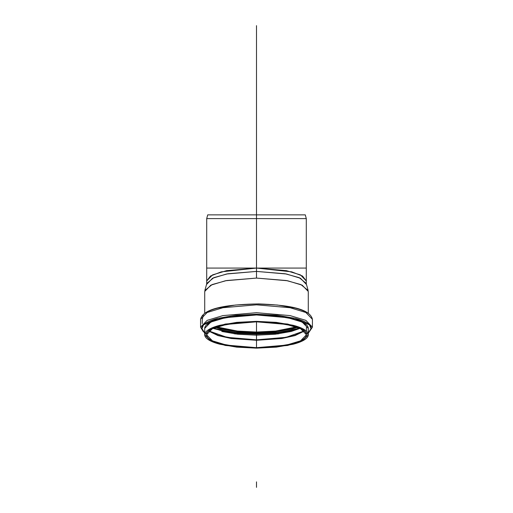 <?xml version="1.0" encoding="UTF-8"?>
<svg xmlns="http://www.w3.org/2000/svg" width="513" height="513" viewBox="0 0 513 513"><rect width="100%" height="100%" fill="white"/><g stroke="black" fill="none" stroke-linecap="round" stroke-linejoin="round"><path stroke-width="0.77" d="M305.293 214.87L207.707 214.87L305.293 214.87L306.293 218.609L206.707 218.609L306.293 218.609L305.293 214.87L207.707 214.87L206.707 218.609L206.707 268.068L306.293 268.068L306.293 218.609L206.707 218.609L306.293 218.609L306.293 268.068L305.677 268.068M236.679 322.369L256.5 321.35L276.321 322.369L293.122 325.274C297.976 326.531 301.715 327.98 304.344 329.622C306.973 331.263 308.287 332.975 308.287 334.752C308.287 336.528 306.973 338.24 304.344 339.882C301.715 341.523 297.976 342.973 293.122 344.229L276.321 347.134L256.5 348.154L236.679 347.134L219.878 344.229C215.024 342.973 211.285 341.523 208.656 339.882C206.027 338.24 204.713 336.528 204.713 334.752C204.713 332.975 206.027 331.263 208.656 329.622C211.285 327.98 215.024 326.531 219.878 325.274L236.679 322.369M275.616 322.805L256.5 321.824L237.384 322.805L221.18 325.608C216.492 326.819 212.889 328.217 210.349 329.801C207.816 331.385 206.547 333.033 206.547 334.752C206.547 336.464 207.816 338.112 210.349 339.696C212.889 341.28 216.492 342.678 221.18 343.89L237.384 346.692L256.5 347.679L275.616 346.692L291.82 343.89C296.508 342.678 300.111 341.28 302.651 339.696C305.184 338.112 306.453 336.464 306.453 334.752C306.453 333.033 305.184 331.385 302.651 329.801C300.111 328.217 296.508 326.819 291.82 325.608L275.616 322.805M256.5 102.311L256.5 268.068L291.711 271.845L302.503 276.026L306.293 280.957L300.438 274.891L286.376 270.646L256.5 268.068L206.707 268.068L206.707 280.957L210.497 276.026L221.289 271.845L256.5 268.068L226.624 270.646L212.562 274.891L206.707 280.957L206.707 284.298L212.562 278.238L226.624 273.993L256.5 271.415L227.772 273.775L213.799 277.668L206.835 283.375L204.847 290.518L212.093 284.587L226.624 280.534L256.5 278.078L256.5 271.415L256.5 278.078L286.376 280.534L300.907 284.587L308.153 290.518L306.165 283.375L299.201 277.668L285.228 273.775L256.5 271.415L256.5 268.068L256.5 271.415L286.376 273.993L300.438 278.238L306.293 284.298L306.293 268.068M308.287 313.225L308.287 291.48L302.195 285.177L287.575 280.758L256.5 278.078L225.425 280.758L210.805 285.177L204.713 291.48L204.713 313.225M307.018 312.68C304.241 310.949 300.291 309.416 295.167 308.089L277.424 305.023L256.5 303.946L235.576 305.023L217.833 308.089C212.709 309.416 208.759 310.949 205.982 312.68M295.167 328.102L296.245 327.82M308.287 332.924L311.179 328.378C311.179 326.499 309.794 324.697 307.018 322.959C304.241 321.228 300.291 319.695 295.167 318.368L277.424 315.303L256.5 314.225L235.576 315.303L217.833 318.368C212.709 319.695 208.759 321.228 205.982 322.959C203.206 324.697 201.821 326.499 201.821 328.378L204.713 332.924M204.713 328.378C204.713 326.601 206.027 324.889 208.656 323.248C211.285 321.606 215.024 320.157 219.878 318.9L236.679 315.995L256.5 314.976L276.321 315.995L293.122 318.9C297.976 320.157 301.715 321.606 304.344 323.248C306.973 324.889 308.287 326.601 308.287 328.378L302.195 322.068L287.575 317.656L256.5 314.976L225.425 317.656L210.805 322.068L204.713 328.378L204.713 334.752L210.805 328.442L225.425 324.03L256.5 321.35L287.575 324.03L302.195 328.442L308.287 334.752L302.195 341.055L287.575 345.473L256.5 348.154L225.425 345.473L210.805 341.055L204.713 334.752M203.231 331.584L200.577 327.172L207.156 320.362L222.943 315.598L256.5 312.699L290.057 315.598L305.844 320.362L312.423 327.172L305.844 320.362L290.057 315.598L256.5 312.699L222.943 315.598L207.156 320.362L200.577 327.172L203.231 331.584M204.713 333.251L200.577 327.172L200.577 319.298C203.225 307.569 229.901 304.376 258.603 303.914C285.812 304.921 309.833 308.024 312.423 319.298L305.844 312.488L290.057 307.717L256.5 304.825L222.943 307.717L207.156 312.488L200.577 319.298L207.156 312.488L222.943 307.717L256.5 304.825L290.057 307.717L305.844 312.488L312.423 319.298L312.423 327.172L308.287 333.251M203.263 314.86L202.276 319.92M204.713 332.918L201.859 328.923L203.539 324.857L218.057 318.31L256.5 314.225L294.943 318.31L309.461 324.857L311.141 328.923L308.287 332.918M256.5 347.679L226.528 345.095L212.427 340.831L206.547 334.752L212.427 328.666L226.528 324.408L256.5 321.824L286.472 324.408L300.573 328.666L306.453 334.752L300.573 340.831L286.472 345.095L256.5 347.679L256.5 340.286L256.5 347.679M304.318 331.013L294.577 335.367L281.374 338.15L256.5 339.843L256.5 340.286L231.241 338.509L217.987 335.585L208.637 331.052L217.987 335.585L231.241 338.509L256.5 340.286L281.759 338.509L295.013 335.585L304.363 331.052L295.013 335.585L281.759 338.509L256.5 340.286L256.5 339.824L231.626 338.15L218.423 335.367L208.682 331.013M297.527 327.377L292.263 328.974L275.853 331.815L256.5 332.809L256.5 332.046L275.609 331.065L296.29 326.935L275.609 331.065L256.5 332.046L256.5 321.824L256.5 332.046L237.391 331.065L216.71 326.935L237.391 331.065L256.5 332.046L256.5 332.809L237.147 331.815L220.737 328.974L215.473 327.377M213.703 328.083L218.583 329.532L235.98 332.539L256.5 333.597L277.02 332.539L294.417 329.532L299.297 328.083M237.147 338.849L220.737 336.009M213.004 328.391L234.877 333.886L256.5 335.181L256.5 334.213L277.443 333.059L299.521 328.179L292.814 330.321L276.154 333.2L256.5 334.213L256.5 333.597L256.5 334.213L236.846 333.2L220.186 330.321L213.479 328.179L235.557 333.059L256.5 334.213L256.5 339.824L256.5 335.181L278.123 333.886L299.996 328.391L291.269 331.456L275.321 334.213L256.5 335.181L237.679 334.213L221.731 331.456M206.38 325.005L216.8 318.644M296.2 318.644L306.62 325.005M215.479 327.371L236.711 331.764L256.5 332.809L276.289 331.764L297.521 327.371M256.5 25.65L256.5 214.87M256.5 481.854L256.5 487.35M256.5 268.068L256.5 271.415M308.287 334.752L308.287 328.378M306.453 327.358L306.453 331.206M202.257 320.324L202.257 323.652M202.269 326.544L202.257 326.153M304.203 330.917L286.081 337.336L256.5 339.824L226.919 337.336L208.797 330.917"/></g></svg>

